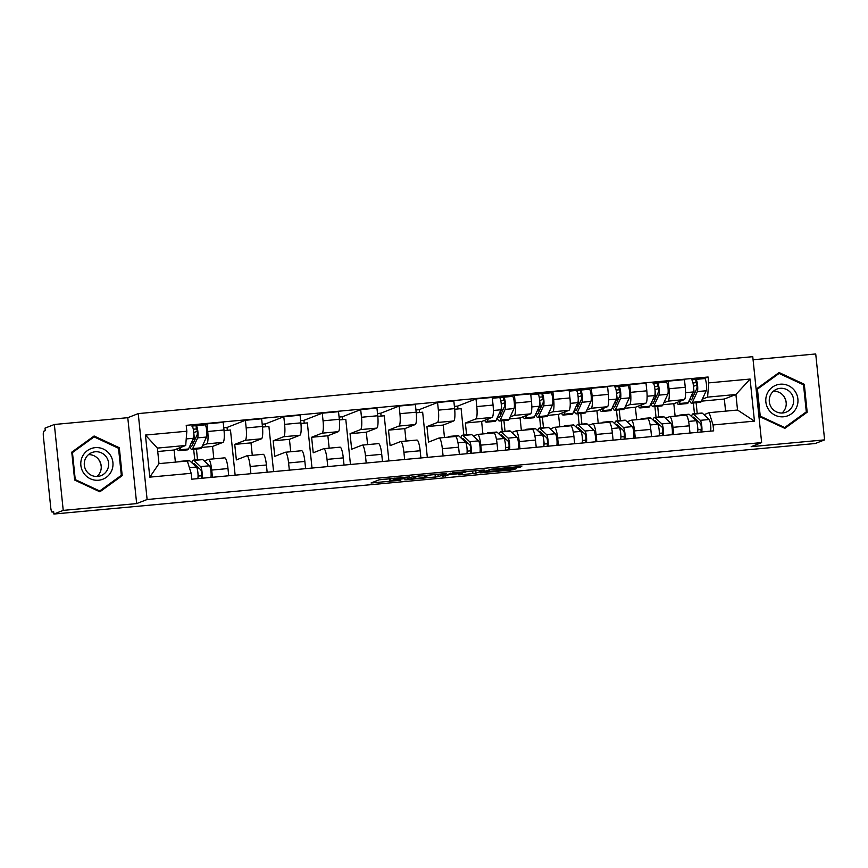 <?xml version="1.0" encoding="UTF-8"?>
<svg xmlns="http://www.w3.org/2000/svg" width="868" height="868" viewBox="0 0 868 868"><rect width="100%" height="100%" fill="white"/><g stroke="black" fill="none" stroke-linecap="round" stroke-linejoin="round"><path stroke-width="1.3" d="M409.338 476.89L379.392 479.711L371.059 482.977L400.777 480.232L390.502 480.449L405.052 478.561L394.788 478.778L409.338 476.89M516.514 467.83L519.4 467.429L521.766 466.496L519.769 466.572L491.223 469.208L480.015 472.876L513.433 469.762L516.286 468.633L514.29 468.709L484.745 472.062L490.311 469.859L516.514 467.83L516.417 466.875M136.656 503.592L127.78 417.692L54.348 424.485L63.234 510.395L136.656 503.592L147.115 499.512L761.637 442.593L751.178 446.673L824.6 439.87L815.269 443.515L53.892 514.04L53.632 511.534L52.123 512.109A5.045 0.966 -95.3 0 0 52.178 512.098M63.234 510.395L53.892 514.04M446.51 473.494L413.125 476.586L404.803 479.852L438.221 476.727L446.499 473.44M453.617 472.691L484.16 469.979L475.827 473.244L460.734 474.774L458.727 474.85L462.177 473.483L460.181 473.559L449.201 474.709L442.279 476.413L453.617 472.691M54.348 424.485L45.017 428.13L45.277 430.636L43.823 431.201A5.045 0.966 -95.3 0 0 43.4 436.582L50.724 507.454A5.045 0.966 -95.3 0 0 52.123 512.109M127.78 417.692L138.24 413.602L752.762 356.683L761.637 442.593M824.6 439.87L815.725 353.96L753.077 359.764M204.273 460.984L208.363 459.389A11.599 2.235 84.7 0 1 208.494 459.356A11.599 2.235 84.7 0 1 211.716 470.065L212.465 477.281M196.418 449.027L197.524 459.758M213.843 458.857L212.562 446.434L223.022 442.354A11.599 2.235 -95.3 0 0 223.987 429.986L207.734 431.494A11.599 2.235 84.7 0 1 206.758 443.863L202.624 445.468M207.734 431.494L206.942 423.855L204.197 424.929M194.768 460.007L193.662 449.288M192.913 442.062L192.685 439.902M228.729 475.772L227.98 468.557A11.599 2.235 -95.3 0 0 224.747 457.848L208.494 459.356M223.987 429.986L223.206 422.347L206.942 423.855M223.76 427.761L227.036 427.457L245.384 420.296L246.165 427.935A11.599 2.235 84.7 0 1 245.199 440.304L234.74 444.383L236.346 459.91L246.805 455.83A11.599 2.235 84.7 0 1 246.924 455.798A11.599 2.235 84.7 0 1 250.158 466.507L250.895 473.711M227.036 427.457L227.329 430.311M235.141 475.176L230.476 430.018L224.052 430.615M267.16 472.214L266.422 464.998A11.599 2.235 -95.3 0 0 263.188 454.289L246.924 455.798M252.284 455.299L251.004 442.875L261.463 438.796A11.599 2.235 -95.3 0 0 262.429 426.427L261.637 418.788L245.384 420.296M262.201 424.192L265.478 423.888L283.814 416.738L284.606 424.376A11.599 2.235 84.7 0 1 283.641 436.734L273.181 440.825L274.787 456.351L285.246 452.271A11.599 2.235 84.7 0 1 285.366 452.239A11.599 2.235 84.7 0 1 288.588 462.948L289.337 470.152M265.478 423.888L265.771 426.752M273.583 471.617L268.906 426.459L262.494 427.056M305.601 468.644L304.852 461.44A11.599 2.235 -95.3 0 0 301.63 450.731L285.366 452.239M290.726 451.74L289.435 439.316L299.905 435.237A11.599 2.235 -95.3 0 0 300.87 422.868L300.078 415.229L283.814 416.738M300.643 420.633L303.909 420.329L322.256 413.179L323.048 420.817A11.599 2.235 84.7 0 1 322.082 433.175L311.612 437.255L313.218 452.792L323.677 448.702A11.599 2.235 84.7 0 1 323.807 448.68A11.599 2.235 84.7 0 1 327.03 459.389L327.779 466.593M303.909 420.329L304.212 423.193M312.013 468.058L307.348 422.9L300.925 423.497M344.043 465.085L343.294 457.881A11.599 2.235 -95.3 0 0 340.061 447.172L323.807 448.68M329.167 448.181L327.876 435.758L338.336 431.667A11.599 2.235 -95.3 0 0 339.312 419.309L338.52 411.671L322.256 413.179M339.073 417.074L342.35 416.77L360.697 409.62L361.479 417.258A11.599 2.235 84.7 0 1 360.513 429.617L350.054 433.696L351.659 449.223L362.119 445.143A11.599 2.235 84.7 0 1 362.238 445.121A11.599 2.235 84.7 0 1 365.471 455.819L366.209 463.035M342.35 416.77L342.643 419.635M350.455 464.499L345.789 419.342L339.366 419.938M382.473 461.526L381.736 454.322A11.599 2.235 -95.3 0 0 378.502 443.613L362.238 445.121M367.598 444.622L366.318 432.188L376.777 428.108A11.599 2.235 -95.3 0 0 377.743 415.75L376.951 408.112L360.697 409.62M377.515 413.515L380.792 413.211L399.128 406.05L399.92 413.689A11.599 2.235 84.7 0 1 398.954 426.058L388.495 430.137L390.101 445.664L400.56 441.584A11.599 2.235 84.7 0 1 400.68 441.552A11.599 2.235 84.7 0 1 403.902 452.261L404.651 459.476M380.792 413.211L381.085 416.065M388.897 460.93L384.231 415.783L377.808 416.369M420.915 457.968L420.166 450.752A11.599 2.235 -95.3 0 0 416.944 440.054L400.68 441.552M406.04 441.063L404.759 428.629L415.219 424.55A11.599 2.235 -95.3 0 0 416.184 412.191L415.392 404.553L399.128 406.05M415.956 409.956L419.222 409.653L437.57 402.492L438.362 410.13A11.599 2.235 84.7 0 1 437.396 422.499L426.926 426.579L428.532 442.105L438.991 438.025A11.599 2.235 84.7 0 1 439.121 437.993A11.599 2.235 84.7 0 1 442.344 448.702L443.092 455.917M419.222 409.653L419.526 412.506M427.327 457.371L422.662 412.213L416.249 412.81M459.356 454.409L458.608 447.194A11.599 2.235 -95.3 0 0 455.374 436.485L439.121 437.993M444.481 437.505L443.19 425.07L453.649 420.991A11.599 2.235 -95.3 0 0 454.626 408.633L453.834 400.983L437.57 402.492M473.342 436.061L477.433 434.467A11.599 2.235 84.7 0 1 477.552 434.434A11.599 2.235 84.7 0 1 480.785 445.143L481.523 452.358M454.387 406.398L457.664 406.094L476.011 398.933L476.792 406.571A11.599 2.235 84.7 0 1 475.827 418.94L465.367 423.02L466.593 434.825M457.664 406.094L457.957 408.947M463.837 435.085L461.103 408.654L454.68 409.251M497.787 450.85L497.049 443.635A11.599 2.235 -95.3 0 0 493.816 432.926L477.552 434.434M482.912 433.935L481.631 421.512L492.091 417.432A11.599 2.235 -95.3 0 0 493.057 405.063L492.275 397.425L476.011 398.933M511.784 432.503L515.874 430.908A11.599 2.235 84.7 0 1 515.993 430.875A11.599 2.235 84.7 0 1 519.216 441.584L519.965 448.789M503.917 420.546L505.024 431.266M511.708 396.448L514.442 395.374L515.234 403.012A11.599 2.235 84.7 0 1 514.268 415.371L510.134 416.987M502.268 431.526L501.161 420.796M500.413 413.58L500.196 411.41M536.229 447.291L535.48 440.076A11.599 2.235 -95.3 0 0 532.258 429.367L515.993 430.875M521.353 430.376L520.073 417.953L530.532 413.873A11.599 2.235 -95.3 0 0 531.498 401.504L530.706 393.866L514.442 395.374M550.225 428.933L554.316 427.338A11.599 2.235 84.7 0 1 554.435 427.316A11.599 2.235 84.7 0 1 557.657 438.025L558.406 445.23M542.359 416.987L543.466 427.707M550.138 392.879L552.883 391.815L553.675 399.454A11.599 2.235 84.7 0 1 552.71 411.812L548.565 413.428M540.71 427.967L539.603 417.237M538.854 410.021L538.627 407.851M574.67 443.722L573.922 436.517A11.599 2.235 -95.3 0 0 570.699 425.808L554.435 427.316M559.795 426.817L558.504 414.394L568.963 410.304A11.599 2.235 -95.3 0 0 569.94 397.945L569.148 390.307L552.883 391.815M588.656 425.374L592.746 423.779A11.599 2.235 84.7 0 1 592.866 423.758A11.599 2.235 84.7 0 1 596.099 434.467L596.848 441.671M580.8 413.428L581.907 424.148M588.58 389.32L591.325 388.256L592.117 395.895A11.599 2.235 84.7 0 1 591.141 408.253L587.007 409.87M579.151 424.409L578.045 413.678M577.296 406.452L577.068 404.293M613.101 440.163L612.363 432.958A11.599 2.235 -95.3 0 0 609.13 422.249L592.866 423.758M598.226 423.259L596.945 410.824L607.405 406.745A11.599 2.235 -95.3 0 0 608.37 394.387L607.589 386.748L591.325 388.256M627.097 421.815L631.188 420.221A11.599 2.235 84.7 0 1 631.307 420.188A11.599 2.235 84.7 0 1 634.541 430.897L635.278 438.112M619.231 409.859L620.338 420.589M627.021 385.761L629.756 384.698L630.548 392.336A11.599 2.235 84.7 0 1 629.582 404.694L625.448 406.311M617.582 420.839L616.475 410.119M615.727 402.893L615.51 400.734M651.543 436.604L650.794 429.4A11.599 2.235 -95.3 0 0 647.571 418.691L631.307 420.188M636.667 419.7L635.387 407.266L645.846 403.186A11.599 2.235 -95.3 0 0 646.812 390.828L646.02 383.189L629.756 384.698M665.539 418.257L669.629 416.662A11.599 2.235 84.7 0 1 669.749 416.629A11.599 2.235 84.7 0 1 672.971 427.338L673.72 434.553M657.673 406.3L658.779 417.031M665.452 382.202L668.197 381.128L668.989 388.766A11.599 2.235 84.7 0 1 668.024 401.135L663.879 402.752M656.024 417.28L654.917 406.56M654.168 399.334L653.951 397.175M689.984 433.045L689.235 425.83A11.599 2.235 -95.3 0 0 686.013 415.132L669.749 416.629M675.109 416.141L673.818 403.707L684.288 399.627A11.599 2.235 -95.3 0 0 685.253 387.269L684.461 379.631L668.197 381.128M673.818 403.707L662.978 404.716M635.387 407.266L624.537 408.275M596.945 410.824L586.106 411.833M558.504 414.394L547.665 415.392M520.073 417.953L509.223 418.951M481.631 421.512L465.367 423.02M443.19 425.07L426.926 426.579M404.759 428.629L388.495 430.137M366.318 432.188L350.054 433.696M327.876 435.758L311.612 437.255M289.435 439.316L273.181 440.825M251.004 442.875L234.74 444.383M212.562 446.434L201.723 447.443M175.379 462.112L174.121 449.993L185.709 445.479L157.379 448.094L158.985 463.631L187.314 461.006L191.177 473.31L191.785 479.19L713.659 430.853L713.051 424.962L709.189 412.658L737.529 410.032L735.923 394.506L707.583 397.132L702.32 399.182M174.121 449.993L157.726 451.512M191.177 473.31L149.784 477.14L145.433 435.063L186.826 431.233L185.709 445.479M707.583 397.132L708.7 382.886L708.093 377.005L186.219 425.342L186.826 431.233M708.7 382.886L750.093 379.056L754.444 421.132L713.051 424.962M147.115 499.512L138.24 413.602M119.317 447.747L94.102 435.996L71.762 452.152L74.648 480.058L99.863 491.809L122.204 475.653L119.317 447.747L118.254 448.159M804.3 384.296L779.084 372.546L756.755 388.701L759.63 416.607L784.856 428.358L807.186 412.202L804.3 384.296L803.247 384.708M725.583 411.139L724.335 399.03L735.923 394.506L750.093 379.056M703.97 414.698L709.189 412.658M724.335 399.03L701.42 401.157M696.114 402.741L697.221 413.472M703.894 378.643L708.093 377.005M694.465 413.721L693.358 403.002M692.61 395.775L692.382 393.616M149.784 477.14L158.985 463.631M145.433 435.063L157.379 448.094M737.529 410.032L754.444 421.132M99.31 491.559L120.207 476.141M120.229 476.423L122.204 475.653M784.303 428.108L805.189 412.691M805.222 412.973L807.186 412.202M379.142 479.809L389.472 478.854M427.902 475.284L438.21 474.123M418.029 476.185L410.108 479.277L422.825 477.66L427.935 475.621L418.007 475.989M475.816 470.64L475.827 473.244M465.715 471.791L475.566 470.738M465.628 472.149L459.758 472.333L450.72 474.123L465.628 472.149M190.374 444.937A11.848 2.279 -95.3 0 0 191.546 446.185A11.848 2.279 -95.3 0 0 192.208 445.512L197.144 434.792A3.027 0.586 -95.3 0 0 197.22 431.418A3.027 0.586 -95.3 0 0 196.418 428.944A3.027 0.586 -95.3 0 0 196.385 428.944L196.049 425.689A6.304 1.215 -95.3 0 1 196.114 425.678L204.989 424.853A6.304 1.215 -95.3 0 0 204.924 424.875L196.179 425.678M191.644 442.181L193.846 441.975M189.734 446.315A15.125 2.908 -95.3 0 0 191.85 449.45A15.125 2.908 -95.3 0 0 192.696 448.593L197.633 437.873A6.304 1.215 -95.3 0 0 197.796 430.843A6.304 1.215 -95.3 0 0 196.114 425.678M191.85 449.45L200.725 448.626A15.125 2.908 -95.3 0 0 201.571 447.769L206.497 437.049A6.304 1.215 -95.3 0 0 206.66 430.018A6.304 1.215 -95.3 0 0 204.989 424.853M192.891 439.468L194.41 438.872L193.748 432.611M193.759 432.611L197.21 431.266M193.293 429.237L196.45 428.944M177.17 448.81A15.125 2.908 -95.3 0 0 178.797 450.666L187.662 449.841A15.125 2.908 -95.3 0 0 188.508 448.984L193.445 438.264A6.304 1.215 -95.3 0 0 193.607 431.222A6.304 1.215 -95.3 0 0 191.926 426.069A6.304 1.215 -95.3 0 0 191.861 426.079L191.926 426.069M178.797 450.666A15.125 2.908 -95.3 0 0 179.633 449.808L180.739 447.411M191.991 426.069L196.049 425.689M194.41 438.872L193.108 438.991M179.676 461.711A15.125 2.908 84.7 0 1 180.218 461.353L189.094 460.539A15.125 2.908 84.7 0 1 189.734 460.81L196.407 467.006A6.304 1.215 84.7 0 1 197.839 472.159A6.304 1.215 84.7 0 1 197.817 478.637M180.218 461.353A15.125 2.908 84.7 0 1 180.826 461.602M193.032 463.87A11.848 2.279 84.7 0 1 193.586 463.414A11.848 2.279 84.7 0 1 194.085 463.631L200.768 469.816A3.027 0.586 84.7 0 1 201.517 472.962A3.027 0.586 84.7 0 1 201.224 475.783L198.067 476.076M198.761 467.961L197.003 468.123M191.904 462.828A15.125 2.908 84.7 0 1 193.282 460.149A15.125 2.908 84.7 0 1 193.922 460.42L200.595 466.615A6.304 1.215 84.7 0 1 202.027 471.78A6.304 1.215 84.7 0 1 202.005 478.246M193.282 460.149L202.146 459.324A15.125 2.908 84.7 0 1 202.786 459.606L209.47 465.791A6.304 1.215 84.7 0 1 210.902 470.955A6.304 1.215 84.7 0 1 210.87 477.422M197.947 473.179L198.251 476.055M201.224 475.783L201.484 478.29M98.225 458.955A15.765 15.44 -111.3 0 1 101.252 466.702M83.86 473.364A16.394 16.058 68.7 0 0 106.352 477.302A16.394 16.058 68.7 0 0 109.921 454.517A16.394 16.058 68.7 0 0 87.418 450.579A16.394 16.058 68.7 0 0 83.86 473.364M86.594 471.248A12.412 12.163 68.7 0 0 100.97 475.664A12.412 12.163 68.7 0 0 106.33 456.969A12.412 12.163 68.7 0 0 91.954 452.543A12.412 12.163 68.7 0 0 86.594 471.248M97.032 476.478A12.412 12.163 68.7 0 0 88.503 454.626M71.794 452.412L94.091 436.897L118.525 448.289L121.325 475.328L99.679 490.984L75.245 479.592L72.456 452.553L94.091 436.897M98.811 491.321L99.679 490.984M74.626 479.841L75.245 479.592M71.827 452.792L72.456 452.553M783.218 395.504A15.765 15.44 -111.3 0 1 786.234 403.251M768.842 409.913A16.394 16.058 68.7 0 0 791.345 413.852A16.394 16.058 68.7 0 0 794.904 391.067A16.394 16.058 68.7 0 0 772.411 387.139A16.394 16.058 68.7 0 0 768.842 409.913M771.587 407.797A12.412 12.163 68.7 0 0 785.963 412.213A12.412 12.163 68.7 0 0 791.312 393.519A12.412 12.163 68.7 0 0 776.936 389.092A12.412 12.163 68.7 0 0 771.587 407.797M782.014 413.027A12.412 12.163 68.7 0 0 773.486 391.175M756.777 388.962L779.084 373.446L803.518 384.839L806.307 411.877L784.672 427.533L760.238 416.141L757.438 389.103L779.084 373.446M783.804 427.87L784.672 427.533M759.609 416.39L760.238 416.141M756.82 389.352L757.438 389.103M497.874 416.445A11.848 2.279 -95.3 0 0 499.057 417.703A11.848 2.279 -95.3 0 0 499.718 417.031L504.644 406.311A3.027 0.586 -95.3 0 0 504.731 402.936A3.027 0.586 -95.3 0 0 503.928 400.452A3.027 0.586 -95.3 0 0 503.896 400.463L503.559 397.208A6.304 1.215 -95.3 0 1 503.624 397.197L512.489 396.372A6.304 1.215 -95.3 0 0 512.424 396.383L503.69 397.197M499.143 413.7L501.346 413.493M497.245 417.834A15.125 2.908 -95.3 0 0 499.36 420.969A15.125 2.908 -95.3 0 0 500.207 420.112L505.133 409.392A6.304 1.215 -95.3 0 0 505.295 402.351A6.304 1.215 -95.3 0 0 503.624 397.197M499.36 420.969L508.225 420.145A15.125 2.908 -95.3 0 0 509.071 419.287L514.008 408.568A6.304 1.215 -95.3 0 0 514.171 401.537A6.304 1.215 -95.3 0 0 512.489 396.372M500.391 410.976L501.91 410.39L501.248 404.13L504.709 402.785M500.793 400.756L503.95 400.463M484.68 420.318A15.125 2.908 -95.3 0 0 486.297 422.173L495.172 421.36A15.125 2.908 -95.3 0 0 496.008 420.503L500.944 409.772A6.304 1.215 -95.3 0 0 501.107 402.741A6.304 1.215 -95.3 0 0 499.436 397.577A6.304 1.215 -95.3 0 0 499.371 397.598L492.351 398.249L499.436 397.577M486.297 422.173A15.125 2.908 -95.3 0 0 487.143 421.316L488.239 418.929M499.501 397.587L503.559 397.208M501.91 410.39L500.608 410.51M536.316 412.886A11.848 2.279 -95.3 0 0 537.498 414.144A11.848 2.279 -95.3 0 0 538.149 413.472L543.086 402.752A3.027 0.586 -95.3 0 0 543.162 399.378A3.027 0.586 -95.3 0 0 542.359 396.893A3.027 0.586 -95.3 0 0 542.326 396.904L541.99 393.649A6.304 1.215 -95.3 0 1 542.055 393.627L550.93 392.813A6.304 1.215 -95.3 0 0 550.865 392.824L542.131 393.638M537.585 410.13L539.788 409.935M535.675 414.264A15.125 2.908 -95.3 0 0 537.791 417.41A15.125 2.908 -95.3 0 0 538.637 416.553L543.574 405.833A6.304 1.215 -95.3 0 0 543.737 398.792A6.304 1.215 -95.3 0 0 542.055 393.627M537.791 417.41L546.666 416.586A15.125 2.908 -95.3 0 0 547.513 415.729L552.439 405.009A6.304 1.215 -95.3 0 0 552.612 397.967A6.304 1.215 -95.3 0 0 550.93 392.813M538.833 407.417L540.352 406.832L539.69 400.571M539.712 400.56L543.151 399.226M539.234 397.186L542.391 396.893M523.111 416.759A15.125 2.908 -95.3 0 0 524.739 418.615L533.603 417.79A15.125 2.908 -95.3 0 0 534.449 416.944L539.386 406.213A6.304 1.215 -95.3 0 0 539.549 399.182A6.304 1.215 -95.3 0 0 537.867 394.018A6.304 1.215 -95.3 0 0 537.802 394.039L530.793 394.68L537.867 394.018M524.739 418.615A15.125 2.908 -95.3 0 0 525.585 417.758L526.681 415.371M537.932 394.018L541.99 393.649M540.352 406.832L539.05 406.951M574.757 409.327A11.848 2.279 -95.3 0 0 575.929 410.586A11.848 2.279 -95.3 0 0 576.591 409.913L581.527 399.193A3.027 0.586 -95.3 0 0 581.603 395.808A3.027 0.586 -95.3 0 0 580.8 393.334A3.027 0.586 -95.3 0 0 580.768 393.345L580.432 390.09A6.304 1.215 -95.3 0 1 580.497 390.068L589.372 389.255A6.304 1.215 -95.3 0 0 589.307 389.265L580.562 390.079M576.016 406.571L578.218 406.365M574.117 410.705A15.125 2.908 -95.3 0 0 576.233 413.852A15.125 2.908 -95.3 0 0 577.079 412.994L582.016 402.264A6.304 1.215 -95.3 0 0 582.178 395.233A6.304 1.215 -95.3 0 0 580.497 390.068M576.233 413.852L585.108 413.027A15.125 2.908 -95.3 0 0 585.943 412.17L590.88 401.45A6.304 1.215 -95.3 0 0 591.043 394.408A6.304 1.215 -95.3 0 0 589.372 389.255M577.263 403.859L578.793 403.262L578.131 397.001L581.582 395.667M577.665 393.627L580.833 393.334M561.553 413.201A15.125 2.908 -95.3 0 0 563.18 415.056L572.045 414.231A15.125 2.908 -95.3 0 0 572.891 413.374L577.828 402.654A6.304 1.215 -95.3 0 0 577.99 395.624A6.304 1.215 -95.3 0 0 576.309 390.459A6.304 1.215 -95.3 0 0 576.244 390.47L569.234 391.121M563.18 415.056A15.125 2.908 -95.3 0 0 564.016 414.199L565.122 411.812M576.374 390.459L580.432 390.09M578.793 403.262L577.491 403.392M448.528 437.125A15.125 2.908 84.7 0 1 449.288 436.43L458.163 435.606A15.125 2.908 84.7 0 1 458.792 435.888L465.476 442.083A6.304 1.215 84.7 0 1 466.908 447.237A6.304 1.215 84.7 0 1 466.875 453.714M449.288 436.43A15.125 2.908 84.7 0 1 449.928 436.712L450.21 436.973M462.101 438.948A11.848 2.279 84.7 0 1 462.655 438.492A11.848 2.279 84.7 0 1 463.154 438.709L469.827 444.893A3.027 0.586 84.7 0 1 470.586 448.04A3.027 0.586 84.7 0 1 470.293 450.861L467.136 451.154M467.819 443.038L466.073 443.201M460.973 437.906A15.125 2.908 84.7 0 1 462.351 435.226A15.125 2.908 84.7 0 1 462.98 435.497L469.664 441.693A6.304 1.215 84.7 0 1 471.096 446.857A6.304 1.215 84.7 0 1 471.064 453.324M462.351 435.226L471.216 434.401A15.125 2.908 84.7 0 1 471.856 434.684L478.539 440.868A6.304 1.215 84.7 0 1 479.961 446.033A6.304 1.215 84.7 0 1 479.939 452.499M467.017 448.257L467.32 451.132M470.293 450.861L470.554 453.367M486.959 433.566A15.125 2.908 84.7 0 1 487.729 432.872L496.594 432.047A15.125 2.908 84.7 0 1 497.234 432.329L503.917 438.524A6.304 1.215 84.7 0 1 505.339 443.678A6.304 1.215 84.7 0 1 505.317 450.145M487.729 432.872A15.125 2.908 84.7 0 1 488.369 433.154L488.641 433.403M500.532 435.389A11.848 2.279 84.7 0 1 501.086 434.922A11.848 2.279 84.7 0 1 501.585 435.139L508.268 441.335A3.027 0.586 84.7 0 1 509.017 444.47A3.027 0.586 84.7 0 1 508.735 447.302L505.567 447.595M506.261 439.479L504.503 439.642M499.415 434.347A15.125 2.908 84.7 0 1 500.782 431.667A15.125 2.908 84.7 0 1 501.422 431.939L508.106 438.134A6.304 1.215 84.7 0 1 509.538 443.288A6.304 1.215 84.7 0 1 509.505 449.765M500.782 431.667L509.657 430.843A15.125 2.908 84.7 0 1 510.297 431.114L516.981 437.309A6.304 1.215 84.7 0 1 518.402 442.474A6.304 1.215 84.7 0 1 518.38 448.94M505.447 444.698L505.762 447.573M508.735 447.302L508.995 449.808M525.4 430.007A15.125 2.908 84.7 0 1 526.16 429.313L535.035 428.488A15.125 2.908 84.7 0 1 535.675 428.77L542.359 434.955A6.304 1.215 84.7 0 1 543.78 440.119A6.304 1.215 84.7 0 1 543.759 446.586M526.16 429.313A15.125 2.908 84.7 0 1 526.8 429.595L527.082 429.844M538.974 431.83A11.848 2.279 84.7 0 1 539.527 431.363A11.848 2.279 84.7 0 1 540.026 431.58L546.71 437.776A3.027 0.586 84.7 0 1 547.458 440.911A3.027 0.586 84.7 0 1 547.165 443.743L544.008 444.036M544.703 435.92L542.945 436.072M537.856 430.788A15.125 2.908 84.7 0 1 539.223 428.098A15.125 2.908 84.7 0 1 539.863 428.38L546.547 434.575A6.304 1.215 84.7 0 1 547.968 439.729A6.304 1.215 84.7 0 1 547.947 446.206M539.223 428.098L548.099 427.284A15.125 2.908 84.7 0 1 548.728 427.555L555.411 433.75A6.304 1.215 84.7 0 1 556.844 438.915A6.304 1.215 84.7 0 1 556.811 445.382M543.889 441.139L544.193 444.015M547.165 443.743L547.426 446.25M563.842 426.438A15.125 2.908 84.7 0 1 564.601 425.754L573.477 424.929A15.125 2.908 84.7 0 1 574.106 425.211L580.79 431.396A6.304 1.215 84.7 0 1 582.222 436.561A6.304 1.215 84.7 0 1 582.189 443.027M564.601 425.754A15.125 2.908 84.7 0 1 565.242 426.025L565.524 426.286M577.415 428.271A11.848 2.279 84.7 0 1 577.969 427.805A11.848 2.279 84.7 0 1 578.468 428.022L585.14 434.217A3.027 0.586 84.7 0 1 585.9 437.353A3.027 0.586 84.7 0 1 585.607 440.174L582.45 440.467M583.133 432.351L581.386 432.514M576.287 427.23A15.125 2.908 84.7 0 1 577.665 424.539A15.125 2.908 84.7 0 1 578.305 424.821L584.978 431.016A6.304 1.215 84.7 0 1 586.41 436.17A6.304 1.215 84.7 0 1 586.377 442.637M577.665 424.539L586.529 423.714A15.125 2.908 84.7 0 1 587.169 423.996L593.853 430.192A6.304 1.215 84.7 0 1 595.274 435.345A6.304 1.215 84.7 0 1 595.253 441.823M582.33 437.58L582.634 440.456M585.607 440.174L585.867 442.691M613.188 405.768A11.848 2.279 -95.3 0 0 614.37 407.027A11.848 2.279 -95.3 0 0 615.032 406.354L619.969 395.634A3.027 0.586 -95.3 0 0 620.045 392.249A3.027 0.586 -95.3 0 0 619.242 389.775A3.027 0.586 -95.3 0 0 619.21 389.786L618.873 386.531A6.304 1.215 -95.3 0 1 618.938 386.51L627.803 385.685A6.304 1.215 -95.3 0 0 627.738 385.707L619.003 386.51M614.457 403.012L616.66 402.806M612.558 407.146A15.125 2.908 -95.3 0 0 614.674 410.282A15.125 2.908 -95.3 0 0 615.52 409.436L620.446 398.705A6.304 1.215 -95.3 0 0 620.609 391.674A6.304 1.215 -95.3 0 0 618.938 386.51M614.674 410.282L623.539 409.468A15.125 2.908 -95.3 0 0 624.385 408.611L629.322 397.891A6.304 1.215 -95.3 0 0 629.484 390.85A6.304 1.215 -95.3 0 0 627.803 385.685M615.705 400.3L617.235 399.703L616.562 393.443M616.584 393.443L620.023 392.097M616.106 390.068L619.275 389.775M599.994 409.642A15.125 2.908 -95.3 0 0 601.611 411.497L610.486 410.673A15.125 2.908 -95.3 0 0 611.332 409.815L616.258 399.096A6.304 1.215 -95.3 0 0 616.421 392.065A6.304 1.215 -95.3 0 0 614.75 386.9A6.304 1.215 -95.3 0 0 614.685 386.911L614.75 386.9M601.611 411.497A15.125 2.908 -95.3 0 0 602.457 410.64L603.553 408.253M614.815 386.9L618.873 386.531M617.235 399.703L615.922 399.822M602.284 422.879A15.125 2.908 84.7 0 1 603.043 422.195L611.907 421.371A15.125 2.908 84.7 0 1 612.548 421.642L619.231 427.837A6.304 1.215 84.7 0 1 620.663 433.002A6.304 1.215 84.7 0 1 620.631 439.468M603.043 422.195A15.125 2.908 84.7 0 1 603.683 422.466L603.954 422.727M615.846 424.702A11.848 2.279 84.7 0 1 616.399 424.246A11.848 2.279 84.7 0 1 616.898 424.463L623.582 430.658A3.027 0.586 84.7 0 1 624.331 433.794A3.027 0.586 84.7 0 1 624.049 436.615L620.88 436.908M621.575 428.792L619.817 428.955M614.728 423.66A15.125 2.908 84.7 0 1 616.096 420.98A15.125 2.908 84.7 0 1 616.736 421.262L623.419 427.447A6.304 1.215 84.7 0 1 624.851 432.611A6.304 1.215 84.7 0 1 624.819 439.078M616.096 420.98L624.971 420.155A15.125 2.908 84.7 0 1 625.611 420.438L632.295 426.633A6.304 1.215 84.7 0 1 633.716 431.787A6.304 1.215 84.7 0 1 633.694 438.264M620.761 434.022L621.076 436.897M624.049 436.615L624.309 439.132M651.629 402.209A11.848 2.279 -95.3 0 0 652.812 403.457A11.848 2.279 -95.3 0 0 653.474 402.795L658.4 392.065A3.027 0.586 -95.3 0 0 658.486 388.69A3.027 0.586 -95.3 0 0 657.673 386.217A3.027 0.586 -95.3 0 0 657.64 386.217L657.304 382.962A6.304 1.215 -95.3 0 1 657.369 382.951L666.244 382.126A6.304 1.215 -95.3 0 0 666.179 382.148L657.445 382.951M652.899 399.454L655.101 399.247M650.989 403.587A15.125 2.908 -95.3 0 0 653.116 406.723A15.125 2.908 -95.3 0 0 653.951 405.866L658.888 395.146A6.304 1.215 -95.3 0 0 659.051 388.115A6.304 1.215 -95.3 0 0 657.369 382.951M653.116 406.723L661.98 405.909A15.125 2.908 -95.3 0 0 662.827 405.052L667.752 394.322A6.304 1.215 -95.3 0 0 667.926 387.291A6.304 1.215 -95.3 0 0 666.244 382.126M654.146 396.741L655.665 396.144L655.004 389.884L658.465 388.538M654.548 386.51L657.705 386.217M638.425 406.083A15.125 2.908 -95.3 0 0 640.052 407.938L648.917 407.114A15.125 2.908 -95.3 0 0 649.763 406.257L654.7 395.537A6.304 1.215 -95.3 0 0 654.863 388.495A6.304 1.215 -95.3 0 0 653.181 383.341A6.304 1.215 -95.3 0 0 653.116 383.352L653.181 383.341M640.052 407.938A15.125 2.908 -95.3 0 0 640.899 407.081L641.995 404.694M653.257 383.341L657.304 382.962M655.665 396.144L654.364 396.264M640.714 419.32A15.125 2.908 84.7 0 1 641.485 418.626L650.349 417.812A15.125 2.908 84.7 0 1 650.989 418.083L657.673 424.278A6.304 1.215 84.7 0 1 659.094 429.443A6.304 1.215 84.7 0 1 659.072 435.91M641.485 418.626A15.125 2.908 84.7 0 1 642.114 418.908L642.396 419.168M654.288 421.143A11.848 2.279 84.7 0 1 654.841 420.687A11.848 2.279 84.7 0 1 655.34 420.904L662.024 427.089A3.027 0.586 84.7 0 1 662.772 430.235A3.027 0.586 84.7 0 1 662.479 433.056L659.322 433.349M660.016 425.233L658.259 425.396M653.17 420.101A15.125 2.908 84.7 0 1 654.537 417.421A15.125 2.908 84.7 0 1 655.177 417.703L661.861 423.888A6.304 1.215 84.7 0 1 663.282 429.052A6.304 1.215 84.7 0 1 663.26 435.519M654.537 417.421L663.412 416.597A15.125 2.908 84.7 0 1 664.042 416.879L670.725 423.063A6.304 1.215 84.7 0 1 672.158 428.228A6.304 1.215 84.7 0 1 672.125 434.694M659.203 430.463L659.506 433.327M662.479 433.056L662.74 435.562M690.071 398.651A11.848 2.279 -95.3 0 0 691.243 399.898A11.848 2.279 -95.3 0 0 691.904 399.226L696.841 388.506A3.027 0.586 -95.3 0 0 696.917 385.132A3.027 0.586 -95.3 0 0 696.114 382.658A3.027 0.586 -95.3 0 0 696.082 382.658L695.745 379.403A6.304 1.215 -95.3 0 1 695.81 379.392L704.686 378.567A6.304 1.215 -95.3 0 0 704.621 378.589L695.876 379.392M691.329 395.895L693.532 395.689M689.431 400.029A15.125 2.908 -95.3 0 0 691.546 403.164A15.125 2.908 -95.3 0 0 692.393 402.307L697.33 391.587A6.304 1.215 -95.3 0 0 697.492 384.557A6.304 1.215 -95.3 0 0 695.81 379.392M691.546 403.164L700.422 402.34A15.125 2.908 -95.3 0 0 701.257 401.483L706.194 390.763A6.304 1.215 -95.3 0 0 706.357 383.732A6.304 1.215 -95.3 0 0 704.686 378.567M692.588 393.182L694.107 392.586L693.445 386.325M693.456 386.325L696.895 384.98M692.99 382.951L696.147 382.658M676.866 402.524A15.125 2.908 -95.3 0 0 678.494 404.379L687.358 403.555A15.125 2.908 -95.3 0 0 688.205 402.698L693.141 391.978A6.304 1.215 -95.3 0 0 693.304 384.936A6.304 1.215 -95.3 0 0 691.622 379.783A6.304 1.215 -95.3 0 0 691.557 379.793L691.622 379.783M678.494 404.379A15.125 2.908 -95.3 0 0 679.329 403.522L680.436 401.124M691.688 379.783L695.745 379.403M694.107 392.586L692.805 392.705M679.156 415.761A15.125 2.908 84.7 0 1 679.915 415.067L688.791 414.253A15.125 2.908 84.7 0 1 689.431 414.524L696.103 420.72A6.304 1.215 84.7 0 1 697.536 425.873A6.304 1.215 84.7 0 1 697.503 432.351M679.915 415.067A15.125 2.908 84.7 0 1 680.555 415.349L680.837 415.609M692.729 417.584A11.848 2.279 84.7 0 1 693.282 417.128A11.848 2.279 84.7 0 1 693.782 417.345L700.465 423.53A3.027 0.586 84.7 0 1 701.214 426.676A3.027 0.586 84.7 0 1 700.921 429.497L697.764 429.79M698.458 421.674L696.7 421.837M691.601 416.542A15.125 2.908 84.7 0 1 692.979 413.862A15.125 2.908 84.7 0 1 693.619 414.134L700.292 420.329A6.304 1.215 84.7 0 1 701.724 425.494A6.304 1.215 84.7 0 1 701.702 431.96M692.979 413.862L701.843 413.038A15.125 2.908 84.7 0 1 702.483 413.32L709.167 419.504A6.304 1.215 84.7 0 1 710.599 424.669A6.304 1.215 84.7 0 1 710.566 431.136M697.644 426.893L697.948 429.769M700.921 429.497L701.181 432.004M646.812 390.828L630.548 392.336M608.37 394.387L592.117 395.895M569.94 397.945L553.675 399.454M531.498 401.504L515.234 403.012M493.057 405.063L476.792 406.571M454.626 408.633L438.362 410.13M416.184 412.191L399.92 413.689M377.743 415.75L361.479 417.258M339.312 419.309L323.048 420.817M300.87 422.868L284.606 424.376M262.429 426.427L246.165 427.935M685.253 387.269L668.989 388.766M684.288 399.627L668.024 401.135M645.846 403.186L629.582 404.694M650.794 429.4L634.541 430.897M607.405 406.745L591.141 408.253M612.363 432.958L596.099 434.467M568.963 410.304L552.71 411.812M573.922 436.517L557.657 438.025M530.532 413.873L514.268 415.371M535.48 440.076L519.216 441.584M492.091 417.432L475.827 418.94M497.049 443.635L480.785 445.143M453.649 420.991L437.396 422.499M458.608 447.194L442.344 448.702M415.219 424.55L398.954 426.058M420.166 450.752L403.902 452.261M376.777 428.108L360.513 429.617M381.736 454.322L365.471 455.819M338.336 431.667L322.082 433.175M343.294 457.881L327.03 459.389M299.905 435.237L283.641 436.734M304.852 461.44L288.588 462.948M261.463 438.796L245.199 440.304M266.422 464.998L250.158 466.507M223.022 442.354L206.758 443.863M227.98 468.557L211.716 470.065M689.235 425.83L672.971 427.338M394.723 478.149L394.788 478.778M394.007 478.214L394.094 479.049M390.307 478.561L390.502 480.449M389.591 478.626L389.808 480.72M372.99 482.207L373.056 482.901M437.96 474.221L438.221 476.727M435.074 474.622L435.335 477.129M406.723 479.082L406.799 479.776M408.633 478.333L408.73 479.31M472.691 471.14L472.951 473.646M460.658 474.08L460.734 474.774M449.092 473.744L449.201 474.709M445.599 475.1L445.696 476.076M452.629 472.8L452.684 473.342M450.666 473.125L450.763 474.102M504.21 468.015L504.308 468.97M490.257 469.317L490.311 469.859M484.756 471.02L484.865 471.986M513.335 468.796L513.433 469.762M510.438 469.067L510.558 470.163M481.946 472.116L482.011 472.8M519.314 466.615L519.4 467.429M192.696 448.593L201.571 447.769M197.633 437.873L206.497 437.049M179.633 449.808L188.508 448.984M186.229 438.926L193.445 438.264M189.734 460.81L187.325 461.038M196.407 467.006L189.408 467.657M202.786 459.606L193.922 460.42M209.47 465.791L200.595 466.615M500.207 420.112L509.071 419.287M505.133 409.392L514.008 408.568M487.143 421.316L496.008 420.503M493.36 410.477L500.944 409.772M538.637 416.553L547.513 415.729M543.574 405.833L552.439 405.009M525.585 417.758L534.449 416.944M531.802 406.918L539.386 406.213M577.079 412.994L585.943 412.17M582.016 402.264L590.88 401.45M564.016 414.199L572.891 413.374M570.243 403.36L577.828 402.654M458.792 435.888L449.928 436.712M465.476 442.083L457.968 442.778M471.856 434.684L462.98 435.497M478.539 440.868L469.664 441.693M497.234 432.329L488.369 433.154M503.917 438.524L496.409 439.219M510.297 431.114L501.422 431.939M516.981 437.309L508.106 438.134M535.675 428.77L526.8 429.595M542.359 434.955L534.851 435.66M548.728 427.555L539.863 428.38M555.411 433.75L546.547 434.575M574.106 425.211L565.242 426.025M580.79 431.396L573.292 432.09M587.169 423.996L578.305 424.821M593.853 430.192L584.978 431.016M615.52 409.436L624.385 408.611M620.446 398.705L629.322 397.891M602.457 410.64L611.332 409.815M608.685 399.801L616.258 399.096M612.548 421.642L603.683 422.466M619.231 427.837L611.723 428.532M625.611 420.438L616.736 421.262M632.295 426.633L623.419 427.447M653.951 405.866L662.827 405.052M658.888 395.146L667.752 394.322M640.899 407.081L649.763 406.257M647.116 396.242L654.7 395.537M650.989 418.083L642.114 418.908M657.673 424.278L650.165 424.973M664.042 416.879L655.177 417.703M670.725 423.063L661.861 423.888M692.393 402.307L701.257 401.483M697.33 391.587L706.194 390.763M679.329 403.522L688.205 402.698M685.557 392.672L693.141 391.978M689.431 414.524L680.555 415.349M696.103 420.72L688.606 421.414M702.483 413.32L693.619 414.134M709.167 419.504L700.292 420.329M393.855 478.235L393.953 479.147M389.45 478.637L389.667 480.818M408.6 478.355L408.698 479.331M427.881 475.078L427.935 475.621M450.622 473.147L450.72 474.123M484.637 471.064L484.745 472.062M569.234 391.11L576.309 390.459"/></g></svg>
